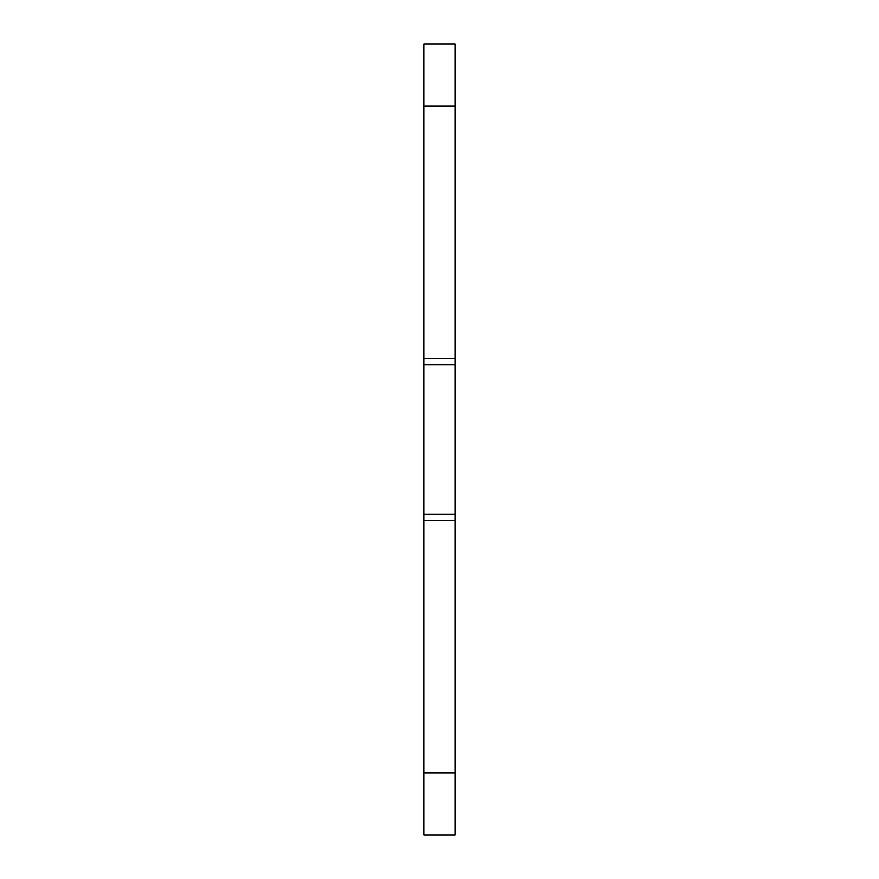 <?xml version="1.0" encoding="UTF-8"?>
<svg xmlns="http://www.w3.org/2000/svg" width="879" height="879" viewBox="0 0 879 879"><rect width="100%" height="100%" fill="white"/><g stroke="black" fill="none" stroke-linecap="round" stroke-linejoin="round"><path stroke-width="1.32" d="M423.931 772.762L423.931 835.05L455.069 835.05L455.069 520.478L423.931 520.478L423.931 772.762L455.069 772.762M423.931 520.478L423.931 358.522L455.069 358.522L455.069 43.95L423.931 43.95L423.931 358.522M455.069 358.522L455.069 520.478M455.069 514.248L423.931 514.248M455.069 364.752L423.931 364.752M423.931 106.238L455.069 106.238"/></g></svg>
